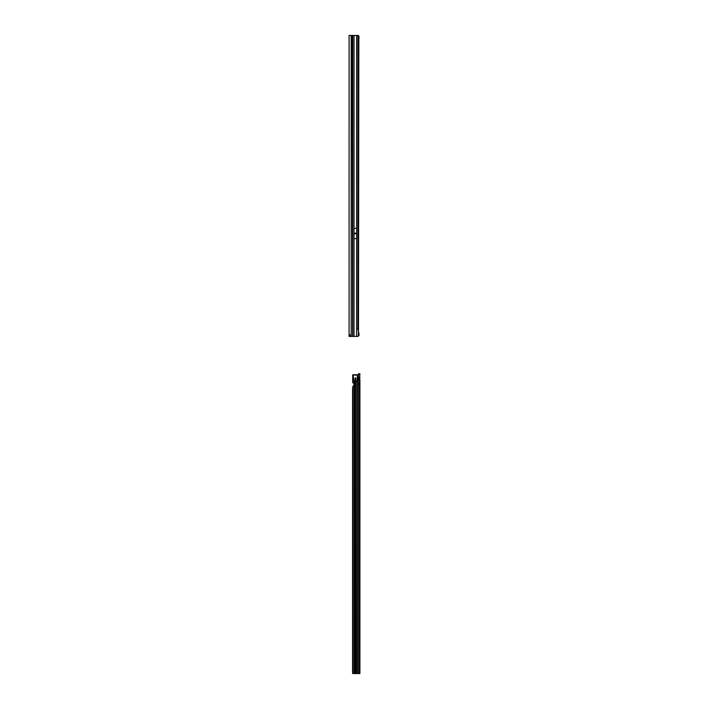 <?xml version="1.0" encoding="UTF-8"?>
<svg xmlns="http://www.w3.org/2000/svg" width="709" height="709" viewBox="0 0 709 709"><rect width="100%" height="100%" fill="white"/><g stroke="black" fill="none" stroke-linecap="round" stroke-linejoin="round"><path stroke-width="1.06" d="M355.457 233.757L355.315 233.199L355.174 233.757L356.618 233.757L356.618 238.614L354.004 238.614L354.004 233.81L356.618 233.81M352.151 336.429L349.085 336.429L349.085 35.45L352.151 35.45L352.577 336.429L352.151 35.45M349.989 336.429L349.989 334.63M354.004 233.81L354.004 228.378L356.618 228.378L356.618 233.757M358.24 329.206L358.417 335.641L357.983 336.429L356.583 336.429L356.583 329.206L358.24 329.206L358.24 37.382L357.965 35.45L352.577 35.45M358.497 332.822L358.851 39.066L358.24 39.066M352.577 336.429L356.583 336.429M358.293 334.471L359.055 334.728L358.931 335.667L357.726 336.429M357.726 35.45L358.453 35.45L359.055 37.16L358.293 37.417L357.726 35.45M358.851 332.822L359.055 334.728M358.931 335.667L358.222 335.57M358.851 39.066L359.055 37.16M358.222 36.31L358.931 36.221M359.915 386.999L359.915 388.585M359.915 464.049L359.915 464.679M359.915 656.463L359.915 657.305M359.915 374.281L359.569 377.082A1.507 1.063 90.1 0 0 358.532 378.579A1.507 1.063 90.1 0 0 359.569 380.086L359.915 377.153L359.011 377.153M353.499 375.052L354.03 374.751L353.073 375.034L354.03 381.176L355.112 381.176L355.271 378.455M355.28 377.729L355.581 378.482A0.452 0.452 180 0 0 355.28 378.446M355.59 378.491L355.75 673.55L359.915 673.541L359.915 380.006L359.011 380.006M358.798 374.299L358.16 374.299A1.808 1.276 -89.9 0 1 358.922 373.776L359.569 373.776A1.808 1.276 90.1 0 0 358.798 374.299L358.16 374.299M358.993 373.767L359.915 373.767L359.215 374.281L358.922 373.776M358.355 384.695L359.569 384.695L358.355 384.517L358.355 673.55M359.011 379.838L359.011 377.321M359.773 373.767L359.569 377.082M353.773 375.052L357.513 375.167L356.84 381.176L355.75 381.176M357.682 375.034L357.221 375.034L357.682 375.034M353.286 374.733L352.728 375.176L352.71 382.798L354.03 383.206A0.603 0.603 180 0 1 354.057 383.401L354.057 384.934A0.603 0.603 180 0 1 354.03 385.129A0.603 0.603 180 0 0 354.057 384.934M358.355 384.517L357.965 374.733M356.84 374.777L354.03 374.751M354.934 378.89L355.838 378.89M353.897 385.279L352.825 386.627L352.577 389.471L352.577 672.221L352.701 673.55L355.75 673.55M355.581 379.297L355.581 673.55M355.28 379.324L355.28 673.55M355.581 377.729L355.581 378.482M357.23 374.981L357.69 374.981M353.569 374.981L353.064 374.981M353.401 374.733L352.852 374.733M359.915 461.976L359.915 462.472M359.915 580.139L359.915 582.186M359.915 577.073L359.915 578.181M359.915 579.014L359.915 579.625M359.915 656.171L359.915 655.231M359.915 654.611L359.915 654.123M357.85 374.724L358.337 374.733M358.355 384.606L359.569 384.695L359.569 673.541M359.436 384.606L359.569 380.086M354.004 233.234L355.174 233.234M355.457 233.234L356.618 233.234M354.004 233.181L356.618 233.181M354.004 233.757L355.174 233.757M354.039 228.378L354.039 35.45M356.583 228.378L356.583 35.45M351.185 336.429L351.185 35.45M352.728 336.429L352.728 35.45M354.039 336.429L354.039 238.614M356.583 329.206L356.583 238.614M357.885 35.45L357.885 329.206M356.84 673.55L356.84 381.176M358.018 374.733L358.018 673.55M354.03 381.176L354.03 383.206M354.03 385.129L354.03 673.55M355.112 381.176L355.112 673.55M352.825 382.798L352.825 374.733M358.275 673.55L358.275 374.733M358.621 374.556L357.974 374.556M352.825 673.55L352.825 386.627M359.915 373.758L359.259 373.758"/></g></svg>
